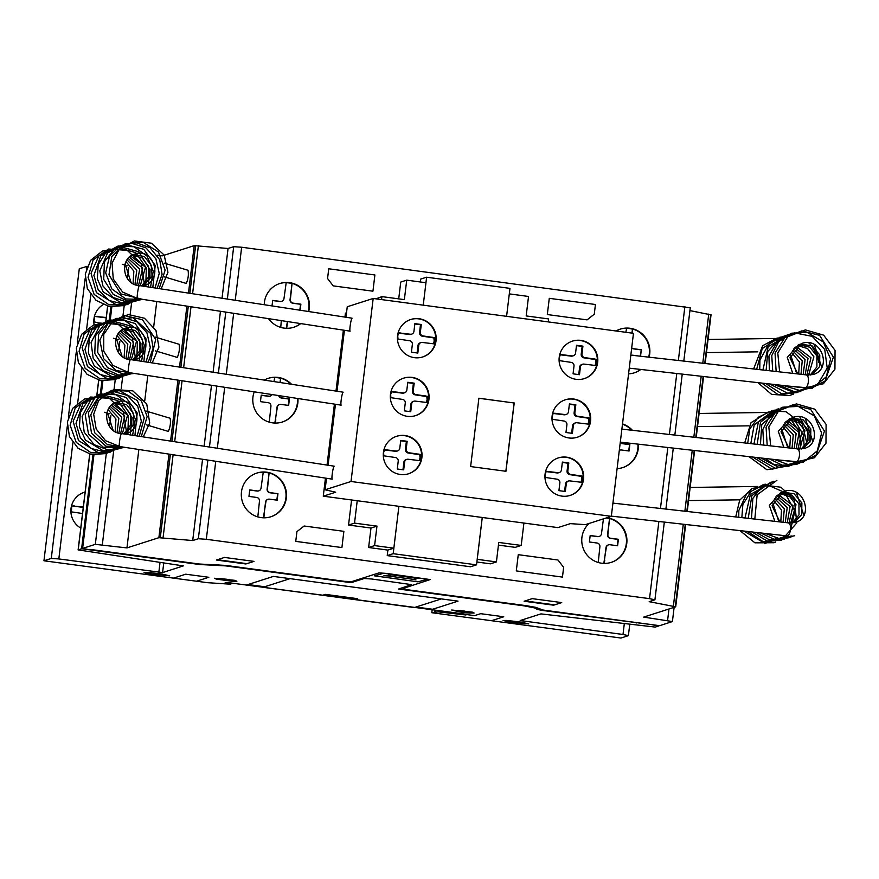 <?xml version="1.0" encoding="UTF-8"?>
<svg xmlns="http://www.w3.org/2000/svg" width="879" height="879" viewBox="0 0 879 879"><rect width="100%" height="100%" fill="white"/><g stroke="black" fill="none" stroke-linecap="round" stroke-linejoin="round"><path stroke-width="1.32" d="M121.291 433.688L121.346 433.677C103.986 432.435 101.481 405.757 116.973 402.022C135.586 394.726 146.452 428.15 125.576 433.94L125.038 434.105M130.246 359.698L130.301 359.687C112.93 358.445 110.435 331.768 125.928 328.043C144.541 320.747 155.407 354.16 134.531 359.95L133.993 360.115M139.201 285.708L139.256 285.708C121.884 284.466 119.39 257.778 134.883 254.053C153.495 246.757 164.362 280.17 143.486 285.972L142.936 286.125M177.086 357.313L177.305 357.379C179.25 352.973 179.832 348.6 179.074 344.26L178.953 344.26M168.131 431.303L168.35 431.369C170.295 426.963 170.878 422.59 170.119 418.25L170.01 418.25M186.04 283.335L186.26 283.401C188.205 278.995 188.787 274.611 188.029 270.271L187.908 270.271M788.166 522.862A6.56 2.835 96.4 0 1 788.386 522.873A6.56 2.835 96.4 0 1 790.485 529.455A6.56 2.835 96.4 0 1 787.134 535.904A6.56 2.835 96.4 0 1 786.914 535.904A6.56 2.835 96.4 0 1 786.705 535.86M797.121 448.872A6.56 2.835 96.4 0 1 797.341 448.883A6.56 2.835 96.4 0 1 799.44 455.465A6.56 2.835 96.4 0 1 796.088 461.914A6.56 2.835 96.4 0 1 795.869 461.914A6.56 2.835 96.4 0 1 795.66 461.871M806.076 374.883A6.56 2.835 96.4 0 1 806.296 374.893A6.56 2.835 96.4 0 1 808.394 381.475A6.56 2.835 96.4 0 1 805.043 387.925A6.56 2.835 96.4 0 1 804.823 387.925A6.56 2.835 96.4 0 1 804.615 387.881M121.577 433.6A6.56 0.769 98.7 0 0 121.522 433.567A6.56 0.769 98.7 0 0 119.808 439.665A6.56 0.769 98.7 0 0 119.467 446.499A6.56 0.769 98.7 0 0 119.533 446.532A6.56 0.769 98.7 0 0 119.599 446.521M121.522 433.567L334.196 466.178A6.56 0.769 98.7 0 0 332.482 472.265A6.56 0.769 98.7 0 0 332.141 479.11A6.56 0.769 98.7 0 0 332.207 479.143L119.533 446.532M130.531 359.61A6.56 0.769 98.7 0 0 130.477 359.577A6.56 0.769 98.7 0 0 128.763 365.675A6.56 0.769 98.7 0 0 128.422 372.509A6.56 0.769 98.7 0 0 128.488 372.542A6.56 0.769 98.7 0 0 128.554 372.531M130.477 359.577L343.151 392.188A6.56 0.769 98.7 0 0 341.437 398.275A6.56 0.769 98.7 0 0 341.096 405.12A6.56 0.769 98.7 0 0 341.162 405.153L128.488 372.542M139.486 285.62A6.56 0.769 98.7 0 0 139.431 285.587A6.56 0.769 98.7 0 0 137.717 291.685A6.56 0.769 98.7 0 0 137.377 298.519A6.56 0.769 98.7 0 0 137.443 298.552A6.56 0.769 98.7 0 0 137.509 298.541M139.431 285.587L352.105 318.198A6.56 0.769 98.7 0 0 350.391 324.296A6.56 0.769 98.7 0 0 350.051 331.13A6.56 0.769 98.7 0 0 350.117 331.163L137.443 298.552M397.572 335.624A19.668 19.349 -107.7 0 1 410.812 319.473A19.668 19.349 -107.7 0 1 436.039 340.777A19.668 19.349 -107.7 0 1 414.448 357.676A19.668 19.349 -107.7 0 1 397.572 335.624M410.581 319.538A19.668 19.349 -107.7 0 1 435.588 340.92A19.668 19.349 -107.7 0 1 422.568 357.006M390.474 394.286A19.668 19.349 -107.7 0 1 403.714 378.124A19.668 19.349 -107.7 0 1 428.941 399.429A19.668 19.349 -107.7 0 1 407.351 416.327A19.668 19.349 -107.7 0 1 390.474 394.286M403.483 378.201A19.668 19.349 -107.7 0 1 428.491 399.582A19.668 19.349 -107.7 0 1 415.47 415.668M383.431 452.421A19.668 19.349 -107.7 0 1 396.671 436.27A19.668 19.349 -107.7 0 1 421.898 457.574A19.668 19.349 -107.7 0 1 400.308 474.473A19.668 19.349 -107.7 0 1 383.431 452.421M396.451 436.336A19.668 19.349 -107.7 0 1 421.448 457.717A19.668 19.349 -107.7 0 1 408.438 473.803M559.22 357.27A19.668 19.349 -107.7 0 1 572.46 341.118A19.668 19.349 -107.7 0 1 597.676 362.423A19.668 19.349 -107.7 0 1 576.097 379.321A19.668 19.349 -107.7 0 1 559.22 357.27M572.229 341.184A19.668 19.349 -107.7 0 1 597.226 362.566A19.668 19.349 -107.7 0 1 584.216 378.651M552.122 415.932A19.668 19.349 -107.7 0 1 565.362 399.769A19.668 19.349 -107.7 0 1 590.578 421.074A19.668 19.349 -107.7 0 1 568.999 437.973A19.668 19.349 -107.7 0 1 552.122 415.932M565.131 399.846A19.668 19.349 -107.7 0 1 590.128 421.228A19.668 19.349 -107.7 0 1 577.118 437.313M545.079 474.067A19.668 19.349 -107.7 0 1 558.319 457.915A19.668 19.349 -107.7 0 1 583.546 479.22A19.668 19.349 -107.7 0 1 561.956 496.119A19.668 19.349 -107.7 0 1 545.079 474.067M558.099 457.981A19.668 19.349 -107.7 0 1 583.096 479.363A19.668 19.349 -107.7 0 1 570.086 495.448M582.469 479.286L582.217 476.11L570.658 474.407A3.274 3.219 -107.7 0 1 567.856 470.726L568.801 462.947L562.384 462.079L561.439 469.891A3.274 3.219 -107.7 0 1 557.846 472.682L546.255 471.298L545.255 474.297L545.507 477.473L557.066 479.176A3.274 3.219 -107.7 0 1 559.868 482.857L558.923 490.636L565.34 491.504L566.285 483.692A3.274 3.219 -107.7 0 1 569.878 480.901L581.469 482.285L582.469 479.286L581.678 479.538L581.426 476.363L569.867 474.66A3.274 3.219 -107.7 0 1 567.065 470.979L568.01 463.189L562.34 462.431M582.601 476.638L581.821 476.89M582.217 476.11L581.426 476.363M580.25 475.693L579.47 475.946M568.801 462.947L568.01 463.189M559.242 472.561L558.451 472.814A3.274 3.219 -107.7 0 1 557.066 472.935L545.914 471.573M548.254 471.408L547.463 471.66M564.593 491.405L565.494 483.944A3.274 3.219 -107.7 0 1 567.702 481.274L568.482 481.022M581.019 482.263L581.678 479.538M581.975 481.879L581.184 482.131M589.501 421.14L589.249 417.964L577.701 416.261A3.274 3.219 -107.7 0 1 574.888 412.581L575.833 404.801L569.416 403.944L568.471 411.746A3.274 3.219 -107.7 0 1 564.889 414.547L553.287 413.152L552.298 416.152L552.539 419.327L564.109 421.041A3.274 3.219 -107.7 0 1 566.911 424.711L565.966 432.501L572.383 433.358L573.328 425.546A3.274 3.219 -107.7 0 1 576.921 422.755L588.501 424.139L589.501 421.14L588.721 421.393L588.458 418.217L576.91 416.514A3.274 3.219 -107.7 0 1 574.108 412.833L575.042 405.054L569.372 404.296M589.644 418.492L588.853 418.745M589.249 417.964L588.458 418.217M587.293 417.547L586.502 417.8M575.833 404.801L575.042 405.054M566.274 414.427L565.483 414.668A3.274 3.219 -107.7 0 1 564.098 414.8L552.946 413.427M555.286 413.262L554.506 413.515M571.636 433.259L572.537 425.799A3.274 3.219 -107.7 0 1 574.734 423.129L575.525 422.876M588.062 424.117L588.721 421.393M589.007 423.733L588.216 423.986M596.599 362.489L596.347 359.313L584.799 357.61A3.274 3.219 -107.7 0 1 581.986 353.929L582.931 346.139L576.514 345.282L575.569 353.094A3.274 3.219 -107.7 0 1 571.987 355.885L560.384 354.501L559.396 357.5L559.637 360.676L571.207 362.379A3.274 3.219 -107.7 0 1 574.009 366.06L573.064 373.839L579.481 374.707L580.426 366.895A3.274 3.219 -107.7 0 1 584.019 364.104L595.599 365.488L596.599 362.489L595.819 362.741L595.555 359.566L584.008 357.863A3.274 3.219 -107.7 0 1 581.206 354.182L582.14 346.392L576.47 345.634M596.742 359.841L595.951 360.093M596.347 359.313L595.555 359.566M594.391 358.896L593.6 359.148M582.931 346.139L582.14 346.392M573.372 355.764L572.581 356.017A3.274 3.219 -107.7 0 1 571.196 356.138L560.044 354.775M562.384 354.611L561.604 354.863M578.734 374.608L579.635 367.147A3.274 3.219 -107.7 0 1 581.832 364.477L582.623 364.225M595.16 365.466L595.819 362.741M596.105 365.082L595.314 365.334M420.821 457.64L420.569 454.465L409.01 452.762A3.274 3.219 -107.7 0 1 406.208 449.081L407.153 441.291L400.736 440.434L399.791 448.246A3.274 3.219 -107.7 0 1 396.209 451.037L384.606 449.652L383.607 452.652L383.859 455.827L395.429 457.53A3.274 3.219 -107.7 0 1 398.22 461.211L397.286 468.99L403.692 469.858L404.637 462.046A3.274 3.219 -107.7 0 1 408.23 459.256L419.821 460.64L420.821 457.64L420.03 457.893L419.777 454.718L408.23 453.004A3.274 3.219 -107.7 0 1 405.417 449.334L406.362 441.544L400.692 440.786M420.964 454.992L420.173 455.245M420.569 454.465L419.777 454.718M418.613 454.047L417.822 454.3M407.153 441.291L406.362 441.544M397.594 450.916L396.803 451.169A3.274 3.219 -107.7 0 1 395.418 451.29L384.266 449.927M386.606 449.762L385.815 450.015M402.945 469.749L403.857 462.299A3.274 3.219 -107.7 0 1 406.054 459.629L406.845 459.376M419.371 460.618L420.03 457.893M420.327 460.233L419.536 460.486M427.864 399.495L427.601 396.319L416.053 394.616A3.274 3.219 -107.7 0 1 413.251 390.935L414.185 383.156L407.779 382.288L406.834 390.1A3.274 3.219 -107.7 0 1 403.241 392.902L391.638 391.507L390.65 394.506L390.891 397.682L402.461 399.396A3.274 3.219 -107.7 0 1 405.263 403.065L404.318 410.856L410.735 411.713L411.68 403.9A3.274 3.219 -107.7 0 1 415.273 401.11L426.853 402.494L427.864 399.495L427.073 399.747L426.82 396.572L415.262 394.869A3.274 3.219 -107.7 0 1 412.46 391.188L413.394 383.409L407.735 382.651M427.996 396.847L427.205 397.099M427.601 396.319L426.82 396.572M425.645 395.902L424.854 396.154M414.185 383.156L413.394 383.409M404.626 392.77L403.846 393.023A3.274 3.219 -107.7 0 1 402.45 393.155L391.309 391.781M393.649 391.616L392.858 391.869M409.988 411.614L410.889 404.153A3.274 3.219 -107.7 0 1 413.086 401.483L413.877 401.231M426.414 402.472L427.073 399.747M427.359 402.088L426.568 402.34M434.962 340.843L434.698 337.668L423.151 335.954A3.274 3.219 -107.7 0 1 420.349 332.284L421.283 324.494L414.877 323.637L413.932 331.449A3.274 3.219 -107.7 0 1 410.339 334.24L398.736 332.855L397.747 335.855L397.989 339.03L409.559 340.733A3.274 3.219 -107.7 0 1 412.361 344.414L411.416 352.193L417.833 353.061L418.778 345.249A3.274 3.219 -107.7 0 1 422.37 342.458L433.951 343.843L434.962 340.843L434.171 341.096L433.918 337.921L422.359 336.207A3.274 3.219 -107.7 0 1 419.558 332.537L420.492 324.747L414.833 323.988M435.094 338.195L434.303 338.448M434.698 337.668L433.918 337.921M432.743 337.25L431.952 337.503M421.283 324.494L420.492 324.747M411.724 334.119L410.943 334.372A3.274 3.219 -107.7 0 1 409.548 334.492L398.407 333.13M400.747 332.965L399.956 333.218M417.085 352.951L417.986 345.502A3.274 3.219 -107.7 0 1 420.184 342.832L420.975 342.579M433.512 343.821L434.171 341.096M434.457 343.436L433.666 343.689M505.843 471.276L514.105 402.989L478.89 398.275M514.215 402.956L505.952 471.287L470.628 466.562L478.901 398.22L514.105 402.989M611.323 516.347L585.392 524.642L570.317 523.642L557.923 527.609L323.274 496.185L335.679 492.218L325.098 489.779L351.029 481.483L611.323 516.347L633.473 333.317L373.179 298.464L347.249 306.76L345.974 317.264M351.029 481.483L373.179 298.464M325.098 489.779L326.494 478.264M328.076 465.233L335.448 404.274M337.031 391.243L344.403 330.284M346.513 312.814L345.425 313.166L344.953 317.099M323.274 496.185L325.461 478.099M327.043 465.079L334.416 404.12M335.998 391.089L343.37 330.13M482.241 517.478L477.176 559.341L496.415 561.912L498.767 542.442L521.214 545.441L523.917 523.06M476.879 562.011L490.438 563.824L496.415 561.912M498.448 545.112L515.237 547.353L521.214 545.441M357.226 500.733L354.523 523.126L376.959 526.125L374.597 545.595L393.836 548.177L398.901 506.315L393.188 553.693L476.539 564.856L470.562 566.768L387.221 555.605L393.188 553.693M351.578 499.975L348.545 525.038L354.523 523.126M348.545 525.038L370.982 528.037L376.959 526.125M370.982 528.037L368.62 547.507L374.597 545.595M368.62 547.507L387.859 550.089L393.836 548.177M381.574 299.585L381.925 296.619L404.362 299.618L406.724 280.148L425.952 282.73L423.238 305.167L426.623 277.204L509.974 288.367L506.59 316.33L509.304 293.883L528.532 296.465L526.18 315.935L548.617 318.934L548.265 321.912M375.915 298.827L381.925 296.619M398.714 298.871L400.747 282.06L406.724 280.148M387.221 555.605L387.881 550.078M482.274 517.478L476.539 564.856M420.305 281.972L420.645 279.115L426.623 277.204M94.108 324.78A19.668 19.349 -107.7 0 1 103.096 304.65M80.769 528.07A19.668 19.349 -107.7 0 1 85.12 492.053A19.668 19.349 -107.7 0 0 84.032 492.383M308.287 311.485A22.953 22.568 72.3 0 0 292.048 283.401L290.389 299.475A3.274 3.219 72.3 0 0 293.201 303.145L300.893 304.178L300.157 310.232M299.838 310.188L300.552 304.277L292.861 303.255A3.274 3.219 -107.7 0 1 290.048 299.585L292.048 283.401M291.707 283.51A22.953 22.568 72.3 0 0 286.169 282.73M272.018 305.925L272.688 300.398L280.379 301.431A3.274 3.219 72.3 0 0 283.972 298.607L286.191 282.62A22.953 22.568 72.3 0 0 279.632 283.598M264.238 304.727A22.953 22.568 -107.7 0 1 305.529 292.663A22.953 22.568 -107.7 0 1 308.683 311.54M297.915 398.517A22.953 22.568 -107.7 0 1 275.577 423.063A22.953 22.568 -107.7 0 1 254.24 391.825M264.249 380.091A22.953 22.568 -107.7 0 1 291.531 384.277M280.016 382.508L280.577 378.157A22.953 22.568 -107.7 0 1 290.839 384.167M297.443 398.451A22.953 22.568 -107.7 0 1 282.148 422.074M280.247 378.267A22.953 22.568 72.3 0 0 274.709 377.487M268.161 378.355A22.953 22.568 -107.7 0 1 274.731 377.377L273.94 381.574M241.472 491.899A22.953 22.568 -107.7 0 1 256.921 473.045A22.953 22.568 -107.7 0 1 286.356 497.91A22.953 22.568 -107.7 0 1 264.118 517.819A22.953 22.568 -107.7 0 1 241.472 491.899M276.852 500.14L277.621 493.8L269.93 492.767A3.274 3.219 -107.7 0 1 267.117 489.098L269.117 472.913A22.953 22.568 -107.7 0 1 270.677 516.83M268.776 473.023A22.953 22.568 72.3 0 0 263.239 472.243M256.69 473.122A22.953 22.568 -107.7 0 1 263.26 472.133L261.041 488.131A3.274 3.219 -107.7 0 1 257.437 490.943L249.757 489.911L248.966 496.404L256.657 497.437A3.274 3.219 -107.7 0 1 259.47 501.107L257.822 516.907M606.917 517.753A22.953 22.568 -107.7 0 1 611.334 562.351A22.953 22.568 -107.7 0 1 589.051 523.466M617.278 545.727L618.047 539.387L610.356 538.355A3.274 3.219 -107.7 0 1 607.543 534.685L609.543 518.5A22.953 22.568 -107.7 0 1 611.114 562.417M609.202 518.61A22.953 22.568 72.3 0 0 606.125 518.006M622.508 423.909A22.953 22.568 -107.7 0 1 632.375 430.292M638.352 444.17A22.953 22.568 -107.7 0 1 617.102 468.617M622.475 424.194A22.953 22.568 -107.7 0 1 631.726 430.227M637.879 444.115A22.953 22.568 -107.7 0 1 622.574 467.661M616.036 330.987A22.953 22.568 -107.7 0 1 649.098 357.182M631.935 333.108L632.473 328.988A22.953 22.568 -107.7 0 1 648.702 357.138M632.144 329.098A22.953 22.568 72.3 0 0 626.606 328.317M620.058 329.185A22.953 22.568 -107.7 0 1 626.628 328.208L625.848 332.295M631.88 355.237A3.274 3.219 -107.7 0 1 632.847 355.226L638.835 356.028M632.012 332.46L632.473 328.988M632.254 333.152L632.353 332.35M640.22 356.182L641.318 349.765L633.627 348.732A3.274 3.219 -107.7 0 1 631.726 347.765M640.989 349.864L633.298 348.842A3.274 3.219 -107.7 0 1 631.682 348.139M640.538 356.215L641.318 349.765M640.604 369.422A22.953 22.568 -107.7 0 1 634.045 372.905M640.835 369.444A22.953 22.568 -107.7 0 1 628.562 373.861M619.299 450.411A3.274 3.219 -107.7 0 1 621.376 449.982L629.067 451.015L629.858 444.521L622.167 443.488A3.274 3.219 -107.7 0 1 620.255 442.522M628.749 450.971L629.518 444.631L621.827 443.598A3.274 3.219 -107.7 0 1 620.211 442.895M603.807 563.395L606.312 547.562A3.274 3.219 -107.7 0 1 609.905 544.738L617.607 545.771L618.387 539.277L610.696 538.245A3.274 3.219 -107.7 0 1 607.883 534.575L609.543 518.5M604.433 560.373L605.972 547.672A3.274 3.219 -107.7 0 1 608.356 544.925M603.455 518.863L601.467 533.718A3.274 3.219 -107.7 0 1 597.874 536.531L590.183 535.498L589.402 541.991L597.083 543.024A3.274 3.219 -107.7 0 1 599.896 546.694L598.247 562.494M604.126 563.406L604.774 560.264M599.093 536.454A3.274 3.219 -107.7 0 1 597.533 536.64L590.161 535.652M263.381 517.808L265.876 501.975A3.274 3.219 -107.7 0 1 269.479 499.151L277.171 500.184L277.962 493.69L270.271 492.658A3.274 3.219 -107.7 0 1 267.447 488.988L269.117 472.913M264.008 514.786L265.546 502.085A3.274 3.219 -107.7 0 1 267.919 499.338M263.689 517.819L264.348 514.676M258.657 490.867A3.274 3.219 -107.7 0 1 257.107 491.053L249.735 490.064M274.841 423.052L277.346 407.208A3.274 3.219 -107.7 0 1 280.939 404.395L288.642 405.428L289.422 398.934L281.73 397.901A3.274 3.219 -107.7 0 1 279.05 395.627M275.468 420.03L277.006 407.318A3.274 3.219 -107.7 0 1 279.39 404.571M272.116 394.561A3.274 3.219 -107.7 0 1 268.908 396.187L261.217 395.154L260.437 401.648L268.117 402.681A3.274 3.219 -107.7 0 1 270.93 406.351L269.282 422.151M275.16 423.052L275.808 419.92M270.128 396.11A3.274 3.219 -107.7 0 1 268.567 396.297L261.206 395.308M280.115 381.629L280.577 378.157M280.335 382.552L280.456 381.519M288.323 405.384L289.081 399.044L281.39 398.011A3.274 3.219 -107.7 0 1 278.665 395.572M287.708 321.593L286.631 328.296M286.312 328.296L287.389 321.538M281.599 301.354A3.274 3.219 -107.7 0 1 280.038 301.53L272.666 300.552M281.313 320.615L280.753 327.395M300.75 323.593A22.953 22.568 -107.7 0 1 268.534 318.648M293.608 327.318A22.953 22.568 72.3 0 0 300.53 323.56M83.274 507.359A3.274 3.219 -107.7 0 1 83 507.337L71.847 505.963M83.307 507.018L73.396 506.051M74.188 505.799L71.693 506.095L71.441 511.864L82.527 513.512M106.205 317.846A3.274 3.219 -107.7 0 1 105.93 317.813L94.778 316.451M106.249 317.506L96.338 316.539M97.119 316.286L94.624 316.583L93.987 321.824L99.843 323.241M81.604 548.738L89.944 549.858L82.615 548.408L95.317 544.354L126.95 547.914L158.879 537.695L192.71 540.541L198.346 538.739L206.312 539.299L649.537 598.654L654.921 599.797L649.185 601.675L675.709 606.818L643.681 617.102L672.413 621.552L659.624 625.683L651.284 624.562L658.613 626.002L655.229 627.09L540.959 613.894L520.192 620.53L623.002 634.484L628.386 635.638L620.959 638.044L431.82 612.718L438.181 611.85L465.749 614.959L467.441 614.421L226.463 582.403L225.101 582.843L231.21 583.799L230.045 584.172L207.433 582.678L43.95 560.78L51.279 558.44L58.827 558.934L162.593 572.581L183.315 565.911L78.121 549.891L81.604 548.738L92.965 454.817M87.263 266.304L79.297 268.721L43.95 560.78M231.21 583.799L231.298 583.052M465.749 614.959L465.837 614.212M445.29 612.498L445.389 611.685M441.511 612.103L441.61 611.224M438.181 611.85L438.302 610.773M435.709 611.784L435.874 610.455M434.391 611.905L434.589 610.279M431.82 612.718L432.16 609.949M522.983 621.09L523.17 619.574M521.159 620.816L521.236 620.2M710.946 314.836L689.916 310.606M675.314 606.598L685.257 524.444M686.829 511.424L694.212 450.455M695.783 437.434L703.156 376.465M704.738 363.456L710.661 314.539M673.38 606.147L683.291 524.225M684.873 511.204L692.245 450.235M693.828 437.215L701.2 376.245M702.782 363.225L708.727 314.089M690.169 307.804L241.648 247.23L233.693 246.68L228.057 248.482L194.215 245.637L162.285 255.844L157.242 255.207M206.312 539.299L215.751 461.288M217.322 448.257L224.705 387.298M226.277 374.267L233.66 313.309M235.231 300.277L241.648 247.23M192.71 540.541L202.555 459.256M204.126 446.235L211.498 385.266M213.081 372.246L220.453 311.287M222.035 298.256L228.057 248.482M163.054 537.816L173.108 454.74M174.679 441.719L182.063 380.761M183.634 367.73L191.007 306.771M192.589 293.74L198.39 245.746M160.297 537.629L170.372 454.322M171.954 441.302L179.327 380.332M180.898 367.312L188.282 306.353M189.853 293.322L195.632 245.571M126.95 547.914L138.86 449.499M144.76 400.67L147.804 375.509M153.715 326.691L156.759 301.519M82.615 548.408L93.932 454.926M101.36 393.528L102.887 380.937M110.314 319.538L111.842 306.947M532.224 606.598L537.289 609.422L542.574 610.466L651.284 624.562L542.991 610.037L535.619 607.323L526.334 605.686L407.054 589.71L403.186 588.425L430.194 579.569L386.496 573.405L378.959 572.899L351.897 581.557L344.656 581.36L225.376 565.384L199.357 564.021L89.999 549.397M100.349 393.88L101.92 380.827M109.304 319.89L110.875 306.837M605.126 618.387L604.115 618.706M637.187 622.673L636.165 623.002M413.372 579.349L416.855 578.239L391.221 574.8L387.727 575.921L413.372 579.349M416.009 579.964L413.569 579.404M417.151 578.25L420.634 578.481M427.271 579.272L417.932 581.832L374.388 575.822L383.727 573.262L427.271 579.272M387.441 575.899L383.947 575.668M391.023 574.756L388.573 574.185M553.605 605.191L561.714 602.598L532.224 598.643L524.115 601.236L553.605 605.191M525.126 600.917L554.616 604.862M407.142 587.161L405.219 586.908M410.636 586.04L408.713 585.788M361.818 578.382L362.577 578.437M357.775 580.558L355.852 580.294M361.269 579.437L359.346 579.173M360.324 579.151L359.566 579.107M89.944 549.858L199.632 564.516L225.65 565.878L351.117 582.678L364.203 578.503L371.74 578.997L411.581 584.645L398.561 589.029L524.038 605.84L534.597 607.927M403.868 588.205L401.945 587.952M354.501 581.601L352.578 581.338M415.998 607.026L432.666 609.257M491.449 620.706L503.744 616.772L480.659 613.685L474.572 615.63L466.881 614.597M248.021 584.524L264.689 586.765M354.687 599.577L357.5 598.676L325.439 594.38L322.626 595.281M325.109 594.49L357.16 598.786M430.974 609.795L458.036 601.137L273.391 576.415L246.329 585.073M224.486 557.44L216.377 560.033L245.867 563.977L253.987 561.384L224.486 557.44M217.388 559.703L246.878 563.659M137.113 555.715L136.102 556.033M212.114 564.736L218.926 564.648M105.062 551.419L104.041 551.748M196.533 581.217L208.828 577.283L185.744 574.196L173.46 578.129M511.018 622.299L528.729 623.914L520.808 622.079L507.095 620.464L503.085 620.475L511.018 622.299M263.25 587.337L414.064 607.532M151.99 574.229L169.713 575.833L161.78 574.009L148.079 572.394L144.068 572.394L145.683 573.163L151.99 574.229M263.008 587.304L290.059 578.646M441.357 598.907L414.306 607.565M469.43 613.026L460.926 612.147L451.674 610.015L472.221 612.125L474.111 613.015L469.43 613.026M456.234 611.07L454.882 610.444L458.223 610.433L464.31 611.059L470.913 612.586L456.234 611.07M232.221 581.261L216.355 579.129L214.465 578.239L235.012 580.36L236.901 581.25L232.221 581.261M219.025 579.305L217.673 578.679L221.014 578.668L227.09 579.294L233.693 580.821L219.025 579.305M562.45 577.096L516.292 570.91L518.258 554.682L558.011 560.011L563.626 567.362L562.45 577.096M343.876 531.334L341.909 547.562L295.751 541.376L296.926 531.641L304.123 526.005L343.876 531.334M587.062 319.868L547.32 314.55L549.276 298.322L595.435 304.508L594.259 314.242L587.062 319.868M374.893 274.973L372.938 291.191L333.185 285.873L327.559 278.522L328.735 268.787L374.893 274.973M570.658 474.407L569.867 474.66M567.856 470.726L567.065 470.979M557.846 472.682L557.066 472.935M566.285 483.692L565.494 483.944M577.701 416.261L576.91 416.514M574.888 412.581L574.108 412.833M564.889 414.547L564.098 414.8M573.328 425.546L572.537 425.799M584.799 357.61L584.008 357.863M581.986 353.929L581.206 354.182M571.987 355.885L571.196 356.138M580.426 366.895L579.635 367.147M409.01 452.762L408.23 453.004M406.208 449.081L405.417 449.334M396.209 451.037L395.418 451.29M404.637 462.046L403.857 462.299M416.053 394.616L415.262 394.869M413.251 390.935L412.46 391.188M403.241 392.902L402.45 393.155M411.68 403.9L410.889 404.153M423.151 335.954L422.359 336.207M420.349 332.284L419.558 332.537M410.339 334.24L409.548 334.492M418.778 345.249L417.986 345.502M162.593 572.581L163.78 562.769M158.835 572.328L160.055 562.241M58.827 558.934L72.88 442.774M77.682 403.087L81.835 368.784M86.636 329.098L90.79 294.795M51.279 558.44L67.222 426.656M68.386 417.042L76.176 352.666M77.341 343.052L85.131 278.676M86.296 269.062L86.625 266.381M623.002 634.484L624.332 623.464M667.59 620.475L668.974 609.015M649.537 598.654L658.876 521.478M660.459 508.458L667.831 447.488M669.402 434.468L676.786 373.498M678.357 360.478L684.884 306.584M198.346 538.739L207.873 460.08M209.444 447.048L216.827 386.09M218.399 373.059L225.782 312.1M227.353 299.069L233.693 246.68M158.879 537.695L168.988 454.113M170.57 441.093L177.943 380.124M179.525 367.103L186.897 306.134M188.48 293.114L194.215 245.637M102.316 544.782L113.633 451.224M121.225 388.474L122.588 377.245M130.18 314.484L131.542 303.255M95.317 544.354L106.293 453.608M109.556 426.634L110.886 415.69M114.05 389.485L115.248 379.618M118.511 352.644L119.841 341.7M123.005 315.506L124.203 305.628M127.466 278.654L128.795 267.71M78.22 549.814L89.79 454.201M96.965 394.979L98.745 380.211M105.919 320.989L107.699 306.222M792.77 373.366L787.254 357.39L798.67 344.447M797.802 373.938L789.979 357.786L801.604 343.513C821.953 336.097 832.523 369.598 813.13 374.487L806.417 375.036M805.373 387.859L823.425 383.749L834.929 369.202L835.05 350.391L823.656 335.163L805.362 329.9L787.705 336.778L777.783 352.973L779.629 371.883M794.825 386.793L810.79 388.507L825.018 381.112L833.402 357.127L819.591 335.36L801.791 330.867L784.815 337.679L775.036 353.171L776.146 371.498M788.595 386.09L812.185 388.265L826.304 376.827L830.567 358.995L823.271 341.931L807.219 332.427L791.693 333.185L778.673 341.722L771.762 355.588L772.729 371.114M783.31 385.496L801.011 390.836L817.986 384.068L827.205 368.07L824.744 349.49L812.24 336.36L794.495 332.877L778.036 340.338L768.938 356.028L769.389 370.729M778.497 384.958L794.264 391.682L810.976 387.947M790.463 333.965L780.618 337.327L767.806 351.424L766.114 370.367M774.003 384.453L794.605 392.726L809.383 388.035M821.722 367.367L814.273 344.502M789.089 334.701L768.224 346.579L762.906 370.004M769.729 383.969L788.144 393.528L807.768 388.035M818.799 362.302L817.228 355.336L811.339 345.436M810.196 344.238L808.691 342.832M787.738 335.525L769.586 342.854L759.917 359.983L759.753 369.652M765.642 383.508L781.87 393.913L800.813 391.518M780.156 337.053L762.258 348.6L756.665 369.301M761.708 383.068L778.135 394.649L797.868 392.463M777.212 337.986L762.653 345.711L753.622 368.96M757.885 382.64L771.608 394.396L789.485 395.517L793.55 394.067M811.899 374.773L819.602 366.598L819.788 354.973L812.086 345.843L800.154 344.052M810.174 375.08L816.91 366.895L816.866 355.951L809.856 347.194L798.758 344.722M808.57 375.157L813.91 356.819L807.559 348.545L797.407 345.535M806.878 375.08L810.965 357.709L796.099 346.502M805.175 374.762L807.999 358.566L794.847 347.634M803.164 374.542L805.098 359.588L793.66 348.963M801 374.3L802.241 360.72L792.539 350.523M798.703 374.036L799.418 361.972L791.518 352.369M796.528 373.081L790.628 354.655M783.826 447.356L778.3 431.38L789.716 418.437M788.848 447.927L781.024 431.776L792.649 417.503C813.009 410.097 823.568 443.609 804.175 448.477L797.462 449.026M796.418 461.849L814.47 457.739L825.974 443.192L826.095 424.381L814.701 409.153L796.407 403.89L778.75 410.768L768.828 426.963L770.674 445.873M785.87 460.783L801.835 462.497L816.075 455.102L824.447 431.117L810.647 409.35L792.836 404.856L775.86 411.669L766.081 427.161L767.191 445.488M779.64 460.08L803.23 462.255L817.349 450.817L821.612 432.984L814.328 415.921L798.275 406.417L782.749 407.175L769.729 415.712L762.807 429.578L763.774 445.104M774.355 459.486L788.716 464.771L803.582 461.761M784.442 407.01L783.134 407.241M781.42 407.636L761.763 424.535L760.434 444.719M769.543 458.948L782.277 465.211L796.352 464.475L802.022 461.936M778.453 408.592L760.5 422.195L757.16 444.356M765.049 458.442L773.509 464.255L787.265 466.639L800.428 462.024M812.767 441.357L805.329 418.492M777.058 409.164L758.434 421.766L753.951 443.994M760.774 457.959L779.179 467.518L798.813 462.024M809.845 442.291L809.834 436.193L799.747 416.822M774.135 410.097L754.204 424.832L750.798 443.642M756.687 457.498L775.366 468.342L797.165 461.925M806.911 443.236L802.12 423.821L786.002 411.735L771.498 410.976L758.368 417.217L749.787 428.886L747.71 443.291M752.754 457.058L772.07 469.232L792.957 463.903M803.977 444.17L803.582 435.435L793.88 418.701M768.268 411.976L751.029 422.667L744.678 442.95M748.941 456.619L766.949 469.749L788.661 465.815L790.023 464.837M801.055 445.104L799.121 431.193L790.946 419.635M802.945 448.762L810.647 440.588L810.834 428.963L803.131 419.832L791.21 418.041M801.219 449.07L807.966 440.884L807.911 429.941L800.901 421.184L789.803 418.712M799.615 449.147L804.955 430.809L798.604 422.535L788.452 419.525M797.923 449.07L802.011 431.699L787.144 420.492M796.22 448.751L799.044 432.556L785.892 421.623M794.209 448.532L796.143 433.578L784.705 422.953M792.045 448.279L793.287 434.709L783.585 424.502M789.749 448.026L790.463 435.962L782.563 426.359M787.573 447.07L781.673 428.644M774.871 521.346L769.345 505.37L780.761 492.427M779.893 521.917L772.07 505.766L783.694 491.493C804.054 484.087 814.613 517.599 795.231 522.467L788.507 523.016M776.893 480.341L757.149 494.778L754.819 519.093M765.4 533.476L779.761 538.761L794.627 535.75M773.97 481.274L761.324 487.296L752.842 498.459L751.479 518.709M760.588 532.938L774.421 539.409L789.507 537.695L793.067 535.926M772.564 481.945L770.729 482.285L751.886 495.624L748.205 518.346M756.094 532.432L769.795 540.014L791.474 536.014M803.824 515.347L796.374 492.482M771.191 482.681L750.38 494.481L744.996 517.984M751.831 531.949L767.114 541.003L784.42 539.234M765.169 484.087L751.215 491.251L742.843 504.513L741.843 517.621M747.732 531.487L763.269 541.728L781.662 540.102L796.77 522.939L794.396 499.832L780.948 487.241L762.741 484.933L746.656 493.789L738.832 510.479L738.756 517.281M743.799 531.037L765.005 543.442L786.408 535.838M790.166 531.41L794.902 511.051L784.65 492.449L768.949 485.56L752.072 488.482L739.678 500.195L735.723 516.94M739.986 530.608L754.929 542.837L774.014 542.717L775.641 542.046M794.001 522.752L801.692 514.578L801.879 502.953L794.176 493.811L782.255 492.031M792.265 523.06L799.011 514.874L798.956 503.931L791.946 495.174L780.86 492.701M790.66 523.137L796.011 504.799L789.65 496.525L779.497 493.515M788.968 523.06L793.056 505.689L778.19 494.481M787.265 522.741L790.089 506.546L776.937 495.613M785.266 522.522L787.199 507.568L775.75 496.943M783.09 522.269L784.332 508.699L774.63 498.492M780.794 522.016L781.508 509.952L773.608 500.349M778.618 521.06L772.718 502.634M99.085 397.187L84.461 399.044L72.726 408.285L67.375 422.041L69.419 436.555L78.121 448.323L91.504 454.575L106.491 453.542L119.269 445.005M125.367 434.16L126.257 430.468L123.269 411.361L109.326 398.341L90.548 397.011L75.209 407.988L70.133 425.249L76.22 442.368L91.163 452.828L109.414 452.608L119.753 446.565M127.851 434.545L128.422 415.888L117.852 400.67L98.964 395.111L81.242 403.296L73.133 421.283L78.539 440.599L98.657 452.916L121.291 446.796M130.268 434.907L131.993 417.536L120.852 399.769L101.03 394.242L82.901 403.747L76.001 423.359L80.33 437.94L91.328 448.51L106.128 452.278L120.83 448.191L122.675 447.015M132.619 435.27L135.311 419.129L129.202 404.153L116.138 394.748L100.217 393.968L87.845 400.692L80.297 412.69L79.418 426.963L85.428 440.082L103.37 450.85L123.862 447.191M134.905 435.621L137.212 413.064L126.126 397.473L108.04 392.276L90.856 399.681L82.143 416.492L84.219 432.215L94.163 444.697L109.073 450.29L124.796 447.334M137.113 435.962L141.354 421.217L137.783 406.428L127.422 395.451L113.061 391.287L94.877 397.78L85.219 414.613L88.482 434.017L103.315 447.235L125.4 447.433M139.245 436.292L144.255 418.03L137.311 400.483L119.236 390.573L99.514 395.517L88.35 412.68L91.537 433.303L106.106 446.246L125.488 447.444M141.288 436.599L147.145 416.558L141.376 400.989L128.257 391.144L112.051 390.188L98.085 398.462L90.779 414.943L94.701 432.765L107.447 444.587L124.576 447.301M143.244 436.896L149.694 423.019L146.749 403.922L132.839 390.869L114.083 389.485L98.712 400.406L93.69 414.295L96.174 428.985L105.524 440.687L119.401 446.389M113.105 430.303L107.205 411.877M115.149 431.644L115.951 419.063L108.117 409.658M117.061 432.567L118.874 418.085L109.161 407.889M118.874 433.182L121.785 417.107L110.304 406.406M120.61 433.567L124.708 416.13L111.523 405.175M122.368 433.699L127.598 415.097L112.809 404.131M123.741 433.907L130.531 425.161L130.564 414.251L124.137 405.79L114.149 403.274M124.719 434.061L133.015 425.392L133.575 413.559L126.488 404.483L115.534 402.571M108.04 323.197L93.416 325.054L81.681 334.295L76.33 348.051L78.374 362.566L87.076 374.333L100.459 380.585L115.446 379.552L128.224 371.015M134.322 360.17L135.212 356.478L132.224 337.371L118.28 324.351L99.503 323.022L84.153 333.998L79.088 351.27L85.175 368.378L100.107 378.838L118.368 378.618L128.697 372.575M136.805 360.555L137.377 341.909L126.807 326.68L107.919 321.121L90.196 329.306L82.088 347.293L87.493 366.609L107.612 378.926L130.246 372.817M139.223 360.917L140.948 343.546L129.806 325.779L109.974 320.253L91.855 329.757L84.955 349.37L89.284 363.95L100.283 374.52L115.072 378.289L129.784 374.201L131.63 373.026M141.574 361.28L144.266 345.139L138.157 330.163L125.093 320.758L109.172 319.978L96.8 326.713L89.251 338.701L88.372 352.973L94.372 366.093L112.325 376.86L132.806 373.201M143.859 361.632L146.167 339.074L135.08 323.483L116.995 318.286L99.81 325.691L91.097 342.502L93.174 358.225L103.118 370.707L118.028 376.3L133.751 373.344M146.068 361.972L150.309 347.425L146.925 332.778L136.86 321.769L122.763 317.319L106.095 322.088L95.448 335.844L94.767 353.446L104.359 368.455L118.676 375.069L134.355 373.443M148.199 362.302L153.133 348.227L150.694 333.58L133.004 317.649L109.721 320.692L98.536 334.503L97.679 352.435L107.48 367.675L124.346 374.465L134.432 373.454M150.243 362.609L155.704 339.415L142.475 319.736L124.477 315.583L107.952 323.516L99.821 340.162L103.546 358.599L116.303 370.553L133.531 373.311M152.199 362.917L158.923 347.095L155.957 330.427L144.475 318.242L128.345 314.561L113.006 320.67L103.766 334.449L103.733 351.215L112.897 365.422L128.356 372.399M122.06 356.314L116.16 337.888M124.104 357.654L124.906 345.073L117.072 335.679M126.016 358.577L127.829 344.096L118.116 333.899M127.829 359.192L130.74 343.118L119.258 332.416M129.565 359.577L133.663 342.14L120.478 331.185M131.323 359.709L136.553 341.107L121.763 330.141M132.696 359.918L139.486 351.171L139.519 340.261L133.092 331.801L123.104 329.284M133.674 360.071L141.969 351.402L142.53 339.569L135.432 330.493L124.488 328.581M116.995 249.207L102.371 251.064L90.636 260.305L85.285 274.072L87.329 288.576L96.031 300.343L109.403 306.595L124.4 305.562L137.179 297.025M143.277 286.18L144.156 282.489L141.178 263.381L127.235 250.361L108.447 249.032L93.108 260.008L88.043 277.281L94.119 294.388L109.062 304.848L127.323 304.628L137.651 298.585M145.76 286.565L146.332 267.919L135.762 252.691L116.863 247.131L99.151 255.317L91.042 273.303L96.437 292.619L116.566 304.936L139.201 298.827M148.177 286.939L149.902 269.556L138.75 251.79L118.929 246.263L100.799 255.767L93.899 275.38L98.239 289.96L109.238 300.53L124.027 304.299L138.728 300.211L140.585 299.036M150.529 287.29L153.221 271.161L147.112 256.174L134.047 246.768L118.127 245.988L105.788 252.691L98.228 264.645L97.305 278.885L103.25 292.004L121.214 302.859L141.761 299.212M152.814 287.642L155.209 265.414L143.738 249.284L124.939 244.384L107.568 252.899L99.799 270.908L102.887 285.895L113.094 297.443L127.62 302.365L142.706 299.365M155.023 287.982L159.253 273.468L155.88 258.8L145.826 247.79L131.729 243.329L115.083 248.076L104.425 261.788L103.7 279.368L113.226 294.388L127.565 301.079L143.31 299.453M157.154 288.312L162.077 274.347L159.736 259.788L149.957 247.669L135.498 242.439L120.544 245.604L109.501 256.272L105.689 272.875L111.82 288.916L125.84 298.959L143.387 299.464M159.198 288.62L165.131 270.161L158.506 252.009L142.958 242.186L124.895 243.966L111.754 256.569L108.974 274.841L120.819 293.883L142.486 299.332M161.154 288.927L167.955 272.281L164.175 255.075L151.441 243.208L134.388 240.956L119.28 249.153L112.051 263.151L113.27 279.006L122.577 292.037L137.311 298.41M131.015 282.324L125.115 263.898M133.059 283.664L133.861 271.084L126.027 261.689M134.959 284.587L136.772 270.106L127.07 259.909M136.772 285.203L139.695 269.128L128.213 258.437M138.519 285.587L142.618 268.15L129.433 257.195M140.277 285.719L145.507 267.117L130.718 256.152M141.651 285.928L148.441 277.182L148.474 266.271L142.046 257.811L132.059 255.295M142.629 286.082L150.924 277.412L151.485 265.579L144.387 256.503L133.443 254.591M739.898 499.821L688.565 500.59M690.147 487.449L757.357 486.45M179.074 344.26L155.198 337.107M177.195 357.39L155.539 350.897M118.247 339.733L113.413 338.283M170.119 418.25L146.233 411.097M168.241 431.38L146.584 424.887M109.293 413.723L104.458 412.273M188.029 270.271L164.142 263.118M186.15 283.401L164.483 276.907M127.202 265.744L122.368 264.304M748.842 425.832L697.519 426.601M699.102 413.46L766.301 412.46M757.797 351.842L706.463 352.611M708.056 339.47L775.267 338.47M786.914 535.904L611.355 516.127M612.927 503.107L788.386 522.873M795.869 461.914L620.299 442.137M621.882 429.117L797.341 448.883M804.823 387.925L629.254 368.147M630.836 355.127L806.296 374.893M628.386 635.638L629.771 624.189M672.413 621.552L674.127 607.367M675.709 606.818L685.664 524.488M687.246 511.479L694.619 450.509M696.201 437.489L703.574 376.52M705.156 363.499L711.045 314.759M654.921 599.797L664.326 522.093M665.897 509.073L673.281 448.103M674.852 435.083L682.236 374.113M683.807 361.093L690.268 307.738M78.121 549.891L89.702 454.179M96.866 395.001L98.657 380.189M105.821 321.022L107.612 306.2"/></g></svg>
